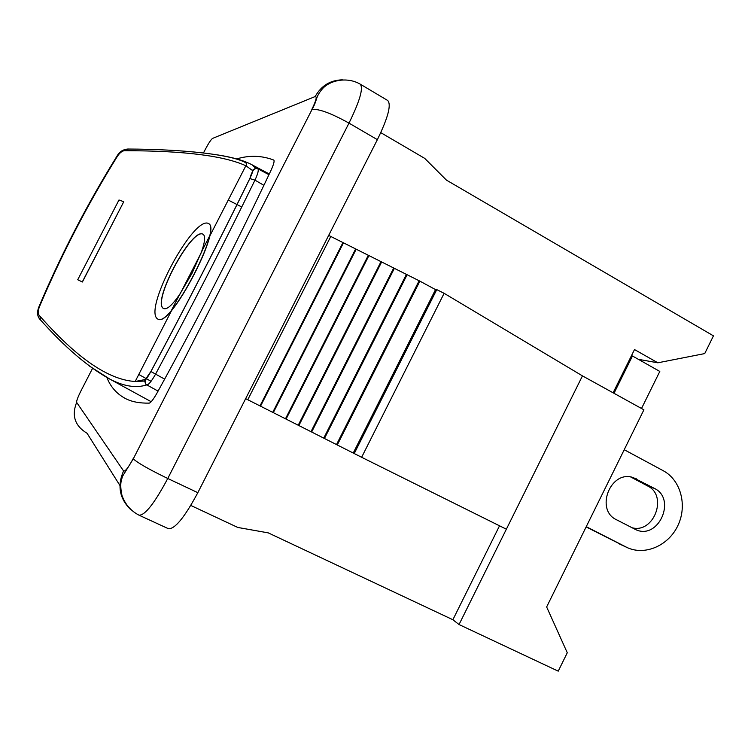 <?xml version="1.0" encoding="UTF-8"?>
<svg xmlns="http://www.w3.org/2000/svg" width="751" height="751" viewBox="0 0 751 751"><rect width="100%" height="100%" fill="white"/><g stroke="black" fill="none" stroke-linecap="round" stroke-linejoin="round"><path stroke-width="1.13" d="M123.765 201.719L82.291 281.944L77.719 279.738L118.977 199.982L123.765 201.719L82.394 282L77.719 279.738M191.993 273.402L179.62 294.495C172.279 305.113 166.994 309.816 163.756 308.605C150.754 303.573 191.852 226.624 203.052 234.256C205.549 235.87 205.042 241.7 201.55 251.754L191.993 273.402M201.634 251.951L202.038 250.796M203.127 234.293C191.862 226.962 151.064 303.282 163.821 308.642M179.085 295.537L179.827 294.448M194.246 273.824C186.332 289.21 178.682 301.517 171.275 310.754C165.427 317.757 161.099 320.621 158.311 319.335C141.216 312.482 194.077 213.828 208.844 223.704C211.031 224.962 211.369 228.914 209.848 235.561C207.304 245.718 202.094 258.475 194.246 273.824M208.928 223.751L208.975 223.779C211.172 225.037 211.5 229.008 209.97 235.701C207.407 245.859 202.216 258.588 194.378 273.899C186.492 289.238 178.851 301.526 171.463 310.764C165.586 317.814 161.249 320.686 158.442 319.4L158.377 319.363M39.981 316.218C37.925 314.509 37.728 311.383 39.399 306.84C61.554 254.58 87.576 204.356 117.475 156.17C120.226 152.162 122.967 150.341 125.689 150.716C183.826 150.735 223.882 155.748 245.859 165.755L252.317 170.355C253.162 170.533 252.327 173.265 249.811 178.55C218.466 242.479 185.488 306.802 150.885 371.52C147.947 376.871 146.004 379.555 145.056 379.555L135.18 381.489C108.595 379.893 76.865 358.133 39.981 316.218L40.366 319.813M89.331 365.99L109.74 379.067C123.699 386.371 136.053 388.314 146.83 384.897L146.727 384.841C148.482 384.991 151.364 381.536 155.373 374.496C190.275 309.346 223.469 244.563 254.965 180.146C257.978 173.594 258.917 169.801 257.8 168.768L257.771 168.759M256.936 168.44L255.593 168.271L252.317 170.355M257.509 168.637L252.186 164.882C244.31 160.601 232.754 157.278 217.508 154.894M128.496 149.045L125.689 150.716M39.897 319.278C64.699 347.131 87.98 367.061 109.74 379.067L151.195 401.719M145.056 379.555L144.652 381.048L145.694 384.043L146.727 384.841M158.067 391.111L146.83 384.897M151.064 381.301L138.775 374.477M241.766 206.994L228.257 200.066M613.107 392.801L631.413 355.796L632.455 355.983L613.999 393.289M641.523 408.488L659.81 371.435L632.455 355.983M631.413 355.796L634.501 349.562L657.848 362.799L638.388 359.325M236.687 158.912C249.341 155.11 261.686 155.485 273.721 160.038L273.768 160.057C274.65 160.996 273.655 164.572 270.801 170.796C235.833 244.685 197.917 318.753 157.034 392.998C153.448 399.335 150.848 402.714 149.224 403.127C139.808 403.306 132.035 401.86 125.905 398.772C116.987 394.153 110.65 387.075 106.877 377.537M657.848 362.799L704.72 353.59L713.45 335.847L446.441 180.118L424.7 158.367L380.776 132.645M190.792 505.442L237.795 527.455L268.248 532.872L452.881 619.735L499.528 525.803M452.881 619.735L459.039 624.541L558.228 671.159L567.277 652.769L546.644 606.958L643.907 409.811L582.457 375.875L444.123 293.312L436.763 289.614L435.524 289.604L419.884 281.137L328.675 235.401M197.832 492.684L167.764 478.49C154.528 503.273 144.943 515.505 139.001 515.177L168.402 528.704C174.861 529.286 184.671 517.279 197.832 492.684L377.368 139.667C388.089 117.644 391.524 104.577 387.694 100.484L360.198 84.131C363.587 87.97 359.851 100.972 348.99 123.117C331.407 113.363 319.109 108.782 312.087 109.374L133.274 458.87C137.931 463.076 149.43 469.619 167.764 478.49L348.99 123.117L377.368 139.667M444.123 293.312L361.635 457.284L245.652 398.659M436.763 289.614L354.228 453.548M435.524 289.604L353.261 452.994M419.884 281.137L337.265 444.977M418.927 281.137L336.523 444.554M407.108 274.744L324.441 438.49M406.216 274.763L323.756 438.096M394.369 268.351L311.646 432.022M393.515 268.398L310.998 431.647M381.639 261.968L298.86 425.554M380.823 262.024L298.241 425.197M368.919 255.584L286.075 419.096M368.131 255.659L285.493 418.758M356.199 249.21L273.298 412.637M355.448 249.294L272.744 412.318M343.489 242.836L260.531 406.178M342.766 242.939L260.015 405.878M330.787 236.462L247.764 399.729M582.457 375.875L506.362 529.202L361.635 457.284M506.362 529.202L459.039 624.541M654.468 488.432C676.651 498.974 658.674 539.819 636.2 529.849L616.515 519.758C594.905 509.938 610.3 470.07 632.821 477.439L654.468 488.432L647.578 485.944L630.765 477.007M631.769 527.662C653.783 534.168 668.343 495.707 647.578 485.944M624.222 449.718L663.18 470.689C680.697 479.983 687.465 505.179 678.069 525.174C668.916 545.292 645.569 555.853 627.46 547.714L586.259 526.667M586.137 526.92L626.287 547.169M150.885 371.52L164.647 379.124M263.901 185.319L254.965 180.146L249.811 178.55M39.399 306.84L38.902 306.868M342.381 79.841C330.327 80.122 321.25 85.689 315.167 96.55C317.213 96.4 316.105 100.7 311.825 109.458M133.134 458.711C128.355 467.648 125.164 471.722 123.568 470.943C117.156 485.597 119.447 498.411 130.439 509.366M203.493 152.922L205.323 149.365C208.6 143.178 211.012 139.526 212.561 138.409L315.167 96.55M123.568 470.943L76.649 402.395C71.439 415.66 74.912 425.948 87.06 433.271L119.916 485.484M76.649 402.395C76.414 400.95 77.879 397.054 81.042 390.727L92.551 368.365M636.613 478.931L631.629 477.157M625.733 546.888L619.115 543.808M209.848 235.561L201.55 251.754M179.62 294.495L171.275 310.754M127.679 149.036C184.37 149.252 230.876 154.556 245.314 162.516C246.872 163.615 247.06 164.694 245.859 165.755L209.97 235.701M171.463 310.764L135.18 381.489L144.652 381.048M145.694 384.043C144.37 381.855 146.107 377.706 150.904 371.585C185.535 306.83 218.532 242.47 249.895 178.494C251.998 170.768 254.636 167.529 257.8 168.768L268.961 174.692M255.593 168.271L252.186 164.891L269.29 173.988M128.243 149.008C123.183 149.346 119.475 151.646 117.109 155.917C87.154 204.15 61.094 254.439 38.939 306.784C36.752 312.303 37.212 316.631 40.319 319.766M201.099 253.003L180.409 293.322M360.198 84.131C346.718 76.339 329.68 80.507 322.414 88.834C314.96 97.592 317.795 99.348 312.087 109.374L133.274 458.87L122.573 476.228C121.371 480.48 119.522 483.541 121.972 495.444C125.154 504.343 130.834 510.924 139.001 515.177M636.2 529.849L635.036 529.342"/></g></svg>
